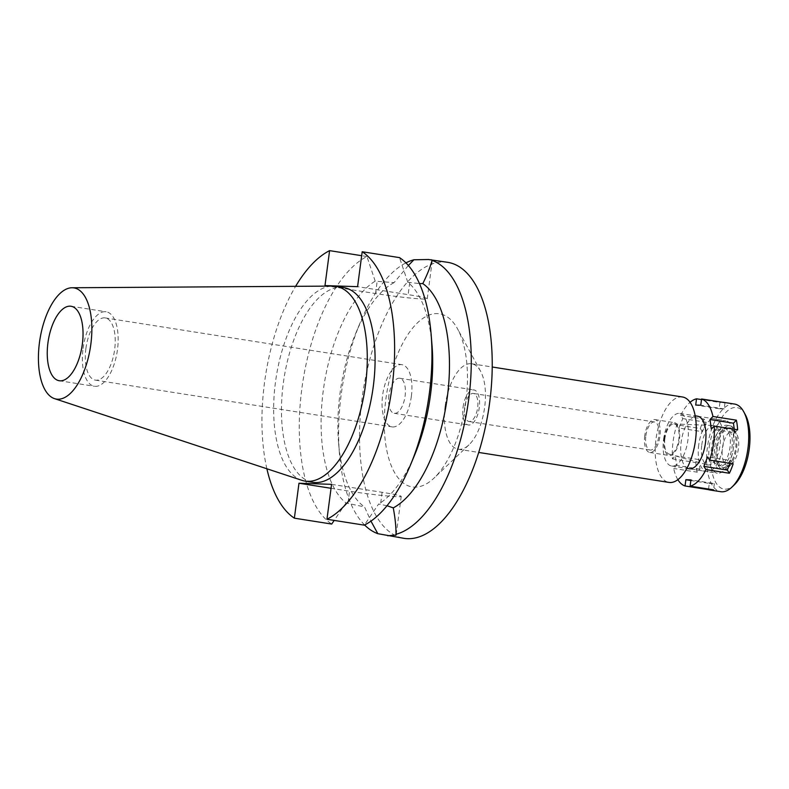 <?xml version="1.0" encoding="UTF-8"?>
<svg xmlns="http://www.w3.org/2000/svg" width="789" height="789" viewBox="0 0 789 789"><rect width="100%" height="100%" fill="white"/><g stroke="black" fill="none" stroke-linecap="round" stroke-linejoin="round"><path stroke-width="0.59" stroke-dasharray="3.94 2.96" d="M301.881 480.323A98.586 44.756 99 0 1 275.469 382.211A98.586 44.756 99 0 1 332.485 286.091M83.062 348.452A37.704 17.121 99 0 1 106.14 311.783A37.704 17.121 99 0 1 117.482 349.616A37.704 17.121 99 0 1 94.404 386.275A37.704 17.121 99 0 1 83.062 348.452M85.902 348.551A31.491 14.301 -81 0 0 95.37 380.14A31.491 14.301 -81 0 0 114.652 349.517A31.491 14.301 -81 0 0 105.174 317.918A31.491 14.301 -81 0 0 85.902 348.551M411.365 396.265A31.491 14.301 99 0 1 392.094 426.888A31.491 14.301 99 0 1 382.616 395.299A31.491 14.301 99 0 1 401.897 364.676A31.491 14.301 99 0 1 411.365 396.265M388.888 395.506A17.743 8.058 -81 0 0 394.234 413.308A17.743 8.058 -81 0 0 405.092 396.058A17.743 8.058 -81 0 0 399.757 378.256A17.743 8.058 -81 0 0 388.888 395.506M463.074 407.193A17.743 8.058 99 0 1 473.933 389.944A17.743 8.058 99 0 1 479.268 407.745A17.743 8.058 99 0 1 468.41 424.995A17.743 8.058 99 0 1 463.074 407.193M464.691 407.252A14.192 6.44 -81 0 0 468.962 421.494A14.192 6.44 -81 0 0 477.651 407.686A14.192 6.44 -81 0 0 473.38 393.445A14.192 6.44 -81 0 0 464.691 407.252M645.846 435.794A14.192 6.44 99 0 1 654.535 421.997A14.192 6.44 99 0 1 658.805 436.228A14.192 6.44 99 0 1 650.116 450.036A14.192 6.44 99 0 1 645.846 435.794M644.731 435.755A16.638 7.555 -81 0 0 649.732 452.442A16.638 7.555 -81 0 0 659.92 436.268A16.638 7.555 -81 0 0 654.909 419.58A16.638 7.555 -81 0 0 644.731 435.755M664.249 438.832A16.638 7.555 99 0 1 674.437 422.657A16.638 7.555 99 0 1 679.437 439.345A16.638 7.555 99 0 1 669.25 455.519A16.638 7.555 99 0 1 664.249 438.832M664.861 438.852A15.297 6.943 -81 0 0 669.102 454.119A15.297 6.943 -81 0 0 678.826 439.325A15.297 6.943 -81 0 0 673.855 423.94A15.297 6.943 -81 0 0 664.861 438.852M701.776 444.937A19.962 9.064 99 0 1 713.512 425.478A19.962 9.064 99 0 1 719.992 445.548A19.962 9.064 99 0 1 707.299 464.859A19.962 9.064 99 0 1 701.776 444.937M698.738 444.828A26.619 12.082 -81 0 0 706.747 471.526A26.619 12.082 -81 0 0 723.03 445.647A26.619 12.082 -81 0 0 715.031 418.949A26.619 12.082 -81 0 0 698.738 444.828M663.598 439.295A26.619 12.082 99 0 1 679.891 413.416A26.619 12.082 99 0 1 687.9 440.114A26.619 12.082 99 0 1 671.607 465.993A26.619 12.082 99 0 1 663.598 439.295M682.475 396.985A43.247 19.636 -81 0 0 656.004 439.039A43.247 19.636 -81 0 0 669.013 482.424M445.183 405.822A43.247 19.636 99 0 1 471.654 363.768A43.247 19.636 99 0 1 480.6 371.284A43.247 19.636 99 0 1 484.663 407.154A43.247 19.636 99 0 1 469.011 444.809A43.247 19.636 99 0 1 458.192 449.207A43.247 19.636 99 0 1 445.183 405.822M465.865 401.69A87.609 39.775 99 0 1 434.167 477.956A87.609 39.775 99 0 1 385.89 398.987A87.609 39.775 99 0 1 417.134 323.165A87.609 39.775 99 0 1 457.63 329.023A87.609 39.775 99 0 1 465.865 401.69M447.629 262.313A139.732 63.436 -81 0 0 362.102 398.179A139.732 63.436 -81 0 0 404.136 538.364M364.626 525.001A139.732 63.436 99 0 1 339.408 453.231A139.732 63.436 99 0 1 341.154 394.885A139.732 63.436 99 0 1 359.863 323.411A139.732 63.436 99 0 1 405.931 262.875M432.017 345.345A117.551 53.366 99 0 0 407.795 282.265L419.432 283.576M324.989 285.579L375.554 293.547A35.712 1.775 -172.5 0 0 427.253 298.755A35.712 1.775 -172.5 0 0 408.15 294.642L357.585 286.673M408.367 265.498L394.056 282.63L375.199 281.17A117.551 53.366 99 0 0 323.243 390.802A117.551 53.366 99 0 0 345.996 502.968L364.528 506.923L370.968 521.144M331.567 484.338L382.123 492.306A35.712 1.775 7.5 0 1 401.226 496.409A35.712 1.775 7.5 0 1 349.527 491.202L331.045 488.292M387.034 505.719L378.592 504.063L364.311 525.158M394.056 282.63A117.551 53.366 -81 0 0 355.74 333.323A117.551 53.366 -81 0 0 338.54 442.53A117.551 53.366 -81 0 0 364.528 506.923M345.996 502.968L334.191 520.415M375.199 281.17L366.934 256.524A139.732 63.436 -81 0 0 301.842 388.691A139.732 63.436 -81 0 0 331.715 524.054M366.934 256.524L361.668 255.695M266.879 468.765A139.732 63.436 99 0 1 295.619 286.328M343.619 287.571A98.586 44.756 -81 0 0 283.281 383.434A98.586 44.756 -81 0 0 312.937 482.345M414.817 454.553A117.551 53.366 99 0 1 378.592 504.063M407.795 282.265L399.53 257.628M677.879 479.692A44.362 20.139 99 0 1 673.688 468.469L676.597 465.431L675.315 455.835L672.415 458.873A44.362 20.139 99 0 1 673.066 441.791A44.362 20.139 99 0 1 676.893 424.807L678.974 428.013L682.761 418.594L680.68 415.379A44.362 20.139 99 0 1 690.069 402.311M715.031 418.949L697.456 416.178A26.619 12.082 -81 0 0 681.163 442.067A26.619 12.082 -81 0 0 689.172 468.765L706.747 471.526M680.68 415.379L704.104 419.077L706.185 422.283L702.407 431.701L678.974 428.013M702.407 431.701L700.326 428.496L676.893 424.807M725.012 402.666L724.184 408.909L719.124 408.741L719.943 402.498L701.5 399.589M719.943 402.498A44.362 20.139 99 0 1 722.251 402.232M734.579 404.067A44.362 20.139 -81 0 0 707.427 447.205A44.362 20.139 -81 0 0 720.771 491.705M700.326 428.496A44.362 20.139 99 0 1 704.104 419.077M706.185 422.283L682.761 418.594M672.415 458.873L695.839 462.571L698.738 459.533L700.021 469.13L697.111 472.167L673.688 468.469M697.111 472.167A44.362 20.139 99 0 1 695.839 462.571M698.738 459.533L675.315 455.835M700.021 469.13L676.597 465.431M708.552 489.042L709.291 483.41L690.848 480.511M709.291 483.41L714.361 483.588L690.927 479.89M714.361 483.588L713.532 489.831M729.993 463.33L731.078 460.618L707.654 456.93M731.078 460.618L733.159 463.824M745.358 414.738A41.255 18.729 -81 0 0 726.284 411.976A41.255 18.729 -81 0 0 711.579 447.679A41.255 18.729 -81 0 0 734.303 484.86M722.408 448.044A17.526 7.959 99 0 1 735.328 432.135A17.526 7.959 99 0 1 738.405 448.586A17.526 7.959 99 0 1 730.111 465.224A17.526 7.959 99 0 1 722.408 448.044M717.339 447.393A20.08 9.113 -81 0 0 726.166 467.078A20.08 9.113 -81 0 0 735.664 448.014A20.08 9.113 -81 0 0 732.143 429.157A20.08 9.113 -81 0 0 717.339 447.393M716.382 447.363A22.181 10.07 99 0 1 729.953 425.794A22.181 10.07 99 0 1 736.62 448.044A22.181 10.07 99 0 1 723.049 469.613A22.181 10.07 99 0 1 716.382 447.363M713.256 446.87A22.181 10.07 -81 0 0 719.923 469.12A22.181 10.07 -81 0 0 733.504 447.55A22.181 10.07 -81 0 0 726.827 425.301A22.181 10.07 -81 0 0 713.256 446.87M714.775 446.919A18.847 8.561 99 0 1 726.314 428.585A18.847 8.561 99 0 1 731.985 447.501A18.847 8.561 99 0 1 720.446 465.835A18.847 8.561 99 0 1 714.775 446.919M712.822 446.613A18.847 8.561 -81 0 0 718.493 465.52A18.847 8.561 -81 0 0 730.032 447.195A18.847 8.561 -81 0 0 724.361 428.279A18.847 8.561 -81 0 0 712.822 446.613M709.281 446.495A26.619 12.082 99 0 1 725.564 420.616A26.619 12.082 99 0 1 733.573 447.314A26.619 12.082 99 0 1 717.28 473.193A26.619 12.082 99 0 1 709.281 446.495M737.646 429.758L734.746 432.796L711.313 429.108M734.746 432.796L734.263 429.226M724.184 408.909L700.76 405.221M719.124 408.741L695.701 405.053M409.738 282.57L408.15 294.642M375.554 293.547L377.142 281.476M347.939 503.274L349.527 491.202M382.123 492.306L380.535 504.368M71.01 306.25L106.14 311.783M59.274 380.742L94.404 386.275M105.174 317.918L401.897 364.676M95.37 380.14L392.094 426.888M399.757 378.256L473.933 389.944M394.234 413.308L468.41 424.995M473.38 393.445L654.535 421.997M468.962 421.494L650.116 450.036M654.909 419.58L674.437 422.657M649.732 452.442L669.25 455.519M673.855 423.94L713.512 425.478M669.102 454.119L707.299 464.859M679.891 413.416L695.178 415.823M671.607 465.993L686.894 468.4M471.654 363.768L492.198 367.003M458.192 449.207L478.736 452.442M469.011 444.809L434.167 477.956M480.6 371.284L457.63 329.023M427.253 298.755L432.333 260.163M401.226 496.409L396.147 534.972M338.54 442.53L339.408 453.231M355.74 333.323L359.863 323.411M730.111 465.224L726.166 467.078M735.328 432.135L732.143 429.157M719.923 469.12L723.049 469.613M726.827 425.301L729.953 425.794M718.493 465.52L720.446 465.835M724.361 428.279L726.314 428.585M689.172 468.765L717.28 473.193M697.456 416.178L725.564 420.616"/><path stroke-width="1.18" d="M39.45 342.633A56.275 25.554 99 0 1 71.996 287.758A56.275 25.554 99 0 1 90.824 344.359A56.275 25.554 99 0 1 54.53 398.642A56.275 25.554 99 0 1 39.45 342.633M71.996 287.758L332.485 286.091A98.586 44.756 99 0 1 335.818 286.338A98.586 44.756 99 0 1 365.465 385.249A98.586 44.756 99 0 1 305.126 481.112A98.586 44.756 99 0 1 301.881 480.323L54.53 398.642M47.932 342.919A37.704 17.121 -81 0 0 59.274 380.742A37.704 17.121 -81 0 0 82.352 344.073A37.704 17.121 -81 0 0 71.01 306.25A37.704 17.121 -81 0 0 47.932 342.919M478.736 452.442L669.013 482.424A43.247 19.636 -81 0 0 695.484 440.37A43.247 19.636 -81 0 0 682.475 396.985L492.198 367.003M370.968 521.144L377.823 533.68L404.136 538.364A139.732 63.436 -81 0 0 489.663 402.489A139.732 63.436 -81 0 0 447.629 262.313L428.476 259.512L413.88 259.778L408.367 265.498M432.047 260.39A139.732 63.436 99 0 1 468.715 399.185A139.732 63.436 99 0 1 395.989 534.291C396.098 526.953 395.19 518.156 393.267 507.889A117.551 53.366 -81 0 0 447.314 397.074A117.551 53.366 -81 0 0 422.796 283.596C427.313 274.503 430.399 266.761 432.047 260.39L431.258 259.729M405.931 262.875A139.732 63.436 99 0 1 413.88 259.778M419.432 283.576L422.796 283.596M387.754 535.78L396.147 535.011L395.989 534.291M393.267 507.889L387.034 505.719M377.823 533.68A139.732 63.436 99 0 1 364.626 525.001M331.045 488.292L298.972 483.233L294.366 518.176L331.715 524.054L334.191 520.415M361.668 255.695L329.595 250.636L324.989 285.579L357.585 286.673L362.19 251.74A139.732 63.436 99 0 1 392.054 387.113A139.732 63.436 99 0 1 326.962 519.27L331.567 484.338L298.972 483.233M294.366 518.176A139.732 63.436 99 0 1 266.879 468.765M295.619 286.328A139.732 63.436 99 0 1 329.595 250.636M305.126 481.112L312.937 482.345A98.586 44.756 -81 0 0 373.276 386.472A98.586 44.756 -81 0 0 343.619 287.571L335.818 286.338M410.694 464.465A139.732 63.436 -81 0 0 431.149 334.644L432.017 345.345A117.551 53.366 99 0 1 414.817 454.553L410.694 464.465A139.732 63.436 -81 0 1 364.311 525.158L326.962 519.27M431.149 334.644A139.732 63.436 -81 0 0 399.53 257.628L362.19 251.74M690.848 480.511L685.868 479.722L685.049 485.965A44.362 20.139 99 0 1 677.879 479.692M685.868 479.722L690.927 479.89L690.109 486.132A44.362 20.139 99 0 0 705.958 469.563L729.381 473.252L727.3 470.047L703.867 466.358L705.958 469.563M690.069 402.311A44.362 20.139 99 0 1 696.519 398.81L695.701 405.053L700.76 405.221L701.589 398.978A44.362 20.139 99 0 1 712.94 416.474L710.041 419.511L711.313 429.108L714.223 426.07A44.362 20.139 99 0 1 713.562 443.152A44.362 20.139 99 0 1 709.735 460.135L707.654 456.93L703.867 466.358M686.894 468.4L689.172 468.765A26.619 12.082 -81 0 0 705.465 442.885A26.619 12.082 -81 0 0 697.456 416.178L695.178 415.823M701.5 399.589L696.519 398.81M722.251 402.232A44.362 20.139 99 0 1 723.641 402.351A44.362 20.139 99 0 1 725.012 402.666L701.589 398.978M734.263 429.226L733.464 423.2L736.364 420.162L712.94 416.474M736.364 420.162A44.362 20.139 99 0 1 737.646 429.758L714.223 426.07M690.109 486.132L713.532 489.831A44.362 20.139 99 0 1 709.834 489.979L720.771 491.705A44.362 20.139 -81 0 0 731.867 487.188A44.362 20.139 -81 0 0 747.923 448.566A44.362 20.139 -81 0 0 743.751 411.779A44.362 20.139 -81 0 0 734.579 404.067L723.641 402.351M729.381 473.252A44.362 20.139 99 0 0 733.159 463.824L709.735 460.135M709.834 489.979A44.362 20.139 99 0 1 708.473 489.653L708.552 489.042M685.049 485.965L708.473 489.653M727.3 470.047L729.993 463.33M731.867 487.188L734.303 484.86A41.255 18.729 -81 0 0 749.234 448.951A41.255 18.729 -81 0 0 745.358 414.738L743.751 411.779M733.464 423.2L710.041 419.511"/></g></svg>
